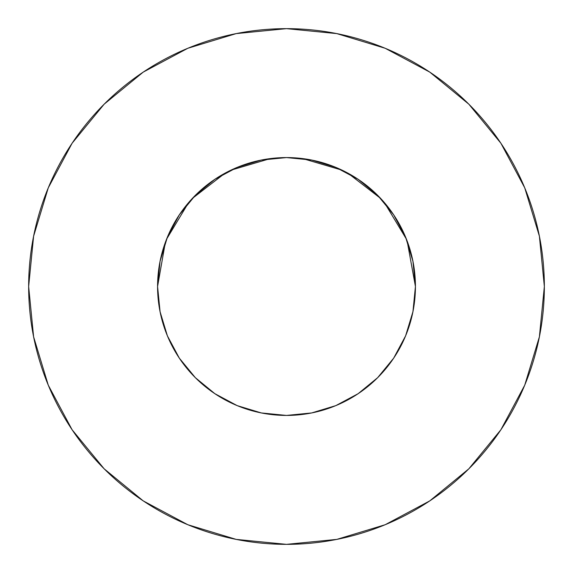 <?xml version="1.0" encoding="UTF-8"?>
<svg xmlns="http://www.w3.org/2000/svg" width="573" height="573" viewBox="0 0 573 573"><rect width="100%" height="100%" fill="white"/><g stroke="black" fill="none" stroke-linecap="round" stroke-linejoin="round"><path stroke-width="0.86" d="M406.078 334.689L408.191 329.081L405.605 335.857L412.947 311.655L415.425 286.5A128.925 128.925 0 0 1 286.5 415.425A128.925 128.925 0 0 1 157.575 286.5A128.925 128.925 0 0 1 286.5 157.575A128.925 128.925 0 0 1 415.425 286.5L412.947 261.345L405.612 237.165L393.694 214.875L377.664 195.336L358.125 179.306L335.835 167.388L311.655 160.053L286.5 157.575L261.345 160.053L237.165 167.388L214.875 179.306L195.336 195.336L179.306 214.875L167.388 237.165L160.053 261.345L157.575 286.5L160.089 311.855M28.65 286.5A257.85 257.85 0 0 1 286.5 28.65A257.85 257.85 0 0 1 544.35 286.5A257.85 257.85 0 0 1 286.5 544.35A257.85 257.85 0 0 1 28.65 286.5L33.606 336.802L48.275 385.178L72.105 429.757L104.171 468.829L143.243 500.895L187.822 524.725L236.198 539.394L286.5 544.35L336.802 539.394L385.178 524.725L429.757 500.895L468.829 468.829L500.895 429.757L524.725 385.178L539.394 336.802L544.35 286.5L539.394 236.198L524.725 187.822L500.895 143.243L468.829 104.171L429.757 72.105L385.178 48.275L336.802 33.606L286.5 28.65L236.198 33.606L187.822 48.275L143.243 72.105L104.171 104.171L72.105 143.243L48.275 187.822L33.606 236.198L28.65 286.5M290.189 157.625L286.543 157.575L290.189 157.625M412.145 315.386L413.427 309.119M393.737 358.061L394.525 356.864M282.811 415.375L286.5 415.425L311.655 412.947L335.835 405.612L358.132 393.694L377.664 377.664L393.694 358.125L405.612 335.835M214.803 393.651L237.165 405.612L261.345 412.947L286.457 415.425L290.189 415.375M195.314 377.643L197.005 379.305M164.809 329.088L166.256 333.006M195.35 377.679L195.765 378.094L195.35 377.679M160.855 315.386L159.573 309.119M408.191 329.088L406.744 333.006M302.709 158.599L342.074 170.167M347.875 173.118L380.73 198.509M384.419 202.634L406.415 239.149M407.167 241.09L415.425 286.479M157.575 286.479L165.311 242.508M166.585 239.149L188.581 202.634M192.27 198.509L225.125 173.118M230.926 170.167L270.291 158.599M500.895 143.243L468.829 104.171L429.822 72.155M143.243 72.105L104.171 104.171L72.155 143.178M72.105 429.757L104.171 468.829L143.178 500.845M429.757 500.895L468.829 468.829L500.845 429.822M179.306 358.125L195.336 377.664L214.875 393.694L195.336 377.664L179.306 358.125L167.388 335.835L160.053 311.655M358.125 393.694L377.664 377.664L393.694 358.125M393.694 214.875L377.664 195.336L358.125 179.306M214.875 179.306L195.336 195.336L179.306 214.875"/></g></svg>
